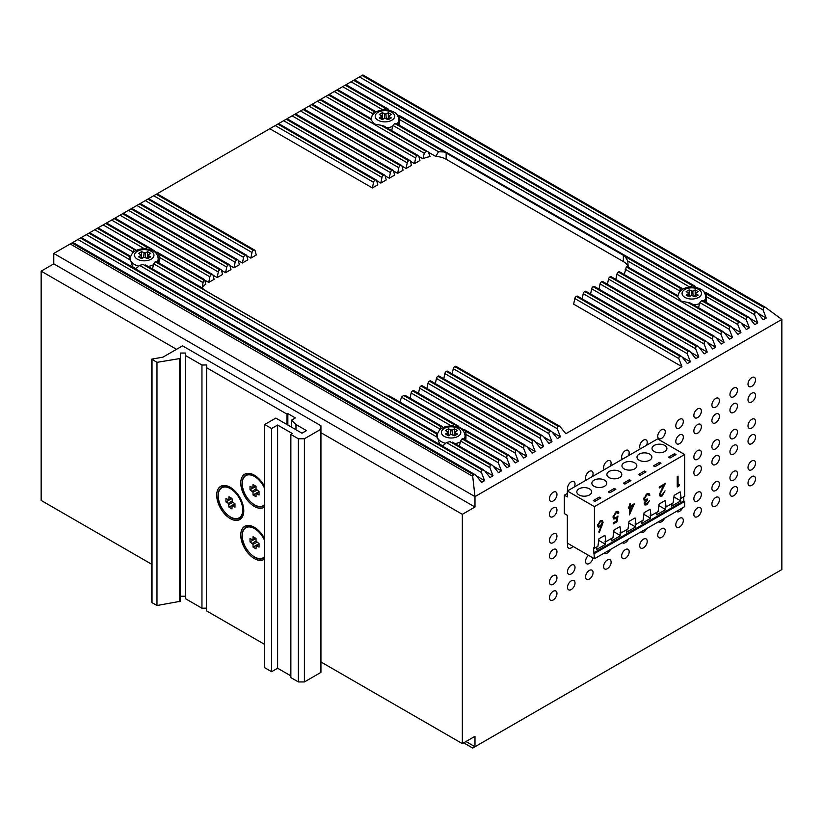 <?xml version="1.0" encoding="UTF-8"?>
<svg xmlns="http://www.w3.org/2000/svg" width="823" height="823" viewBox="0 0 823 823"><rect width="100%" height="100%" fill="white"/><g stroke="black" fill="none" stroke-linecap="round" stroke-linejoin="round"><path stroke-width="1.23" d="M157.09 261.868A13.97 8.065 180 0 0 158.211 258.7L158.211 262.177A13.97 8.065 180 0 1 158.201 262.506M135.291 268.37A13.97 8.065 180 0 1 134.365 267.876A13.97 8.065 180 0 1 131.937 266.004M396.964 123.831A13.97 8.065 180 0 0 398.898 119.747L398.898 123.213A13.97 8.065 180 0 1 398.63 124.798M703.84 301.002A13.97 8.065 180 0 0 705.764 296.918L705.764 300.385A13.97 8.065 180 0 1 705.496 301.969M463.966 439.04A13.97 8.065 180 0 0 465.088 435.871L465.088 439.348A13.97 8.065 180 0 1 465.077 439.677M442.157 445.541A13.97 8.065 180 0 1 441.231 445.048A13.97 8.065 180 0 1 438.813 443.165M230.738 487.617A17.777 10.267 -120 0 0 222.323 487A17.777 10.267 -120 0 0 222.107 487.134M254.801 475.457A17.777 10.267 -120 0 0 246.386 474.84A17.777 10.267 -120 0 0 246.17 474.974M254.801 527.564A17.777 10.267 -120 0 0 246.386 526.946A17.777 10.267 -120 0 0 246.17 527.08M654.213 451.508A7.448 4.3 180 0 1 652.032 448.473A7.448 4.3 180 0 1 656.631 444.502A7.448 4.3 180 0 1 664.747 445.438A7.448 4.3 180 0 1 666.928 448.473A7.448 4.3 180 0 1 662.33 452.444A7.448 4.3 180 0 1 654.213 451.508M639.173 460.201A7.448 4.3 180 0 1 636.992 457.156A7.448 4.3 180 0 1 641.59 453.185A7.448 4.3 180 0 1 649.697 454.121A7.448 4.3 180 0 1 651.878 457.156A7.448 4.3 180 0 1 647.29 461.127A7.448 4.3 180 0 1 639.173 460.201M624.132 468.884A7.448 4.3 180 0 1 621.951 465.839A7.448 4.3 180 0 1 626.54 461.868A7.448 4.3 180 0 1 634.656 462.804A7.448 4.3 180 0 1 636.837 465.839A7.448 4.3 180 0 1 632.239 469.81A7.448 4.3 180 0 1 624.132 468.884M609.082 477.566A7.448 4.3 180 0 1 606.901 474.532A7.448 4.3 180 0 1 611.499 470.561A7.448 4.3 180 0 1 619.616 471.486A7.448 4.3 180 0 1 621.797 474.532A7.448 4.3 180 0 1 617.199 478.502A7.448 4.3 180 0 1 609.082 477.566M594.041 486.249A7.448 4.3 180 0 1 591.86 483.214A7.448 4.3 180 0 1 596.459 479.243A7.448 4.3 180 0 1 604.576 480.169A7.448 4.3 180 0 1 606.757 483.214A7.448 4.3 180 0 1 602.158 487.185A7.448 4.3 180 0 1 594.041 486.249M579.001 494.942A7.448 4.3 180 0 1 576.82 491.897A7.448 4.3 180 0 1 581.419 487.926A7.448 4.3 180 0 1 589.525 488.862A7.448 4.3 180 0 1 591.706 491.897A7.448 4.3 180 0 1 587.118 495.868A7.448 4.3 180 0 1 579.001 494.942M264.687 506.824A19.145 11.059 60 0 1 249.678 502.812A19.145 11.059 60 0 1 240.769 482.978A19.145 11.059 60 0 1 254.307 475.159A19.145 11.059 60 0 1 264.687 486.743M263.946 505.754A17.777 10.267 -120 0 0 264.162 505.631A17.777 10.267 -120 0 0 264.687 505.291M264.687 558.94A19.145 11.059 60 0 1 249.678 554.928A19.145 11.059 60 0 1 240.769 535.084A19.145 11.059 60 0 1 254.307 527.276A19.145 11.059 60 0 1 264.687 538.849M263.946 557.86A17.777 10.267 -120 0 0 264.162 557.737A17.777 10.267 -120 0 0 264.687 557.408M243.783 510.774A19.145 11.059 60 0 1 230.245 518.583A19.145 11.059 60 0 1 216.706 495.137A19.145 11.059 60 0 1 230.245 487.319A19.145 11.059 60 0 1 243.783 510.774M239.874 517.914A17.777 10.267 -120 0 0 240.1 517.79A17.777 10.267 -120 0 0 243.773 510.198M72.578 242.59L53.783 253.433L474.984 496.608L474.984 507.03L462.341 514.324L462.341 743.611L474.984 736.318L474.984 746.739L781.85 569.567L781.85 319.437L474.984 496.608L472.721 476.363L473.318 474.634L475.087 474.645L476.147 475.581L481.599 482.371L484.603 480.632L481.455 472.515L482 469.624L484.572 470.715L490.024 477.505L493.028 475.766L489.88 467.649L490.22 464.882L491.928 464.913L492.998 465.859L498.45 472.639L501.454 470.9L498.306 462.783L498.645 460.016L500.353 460.047L501.413 460.993L506.875 467.773L509.879 466.034L506.731 457.927L507.071 455.15L508.779 455.181L509.838 456.127L515.291 462.917L518.305 461.178L515.157 453.062L515.702 450.171L518.264 451.261L523.716 458.051L526.73 456.312L523.582 448.196L524.117 445.305L526.689 446.405L532.142 453.185L535.145 451.446L531.997 443.33L532.337 440.562L534.045 440.593L535.115 441.54L540.567 448.319L543.571 446.58L540.423 438.474L540.762 435.696L542.47 435.727L543.54 436.674L548.992 443.463L551.996 441.725L548.848 433.608L549.394 430.717L551.966 431.808L557.418 438.597L560.422 436.859L557.274 428.742L557.819 425.851L560.381 426.952L565.833 433.731L681.969 366.688L678.821 358.571L679.366 355.68L681.928 356.771L687.38 363.56L690.394 361.822L687.246 353.705L687.781 350.814L690.353 351.915L695.805 358.694L698.82 356.956L695.661 348.839L696.001 346.072L697.709 346.102L698.778 347.049L704.231 353.828L707.235 352.09L704.087 343.983L704.426 341.206L706.134 341.236L707.204 342.183L712.656 348.973L715.66 347.234L712.512 339.117L713.057 336.226L715.629 337.317L721.082 344.107L724.086 342.368L720.938 334.251L721.483 331.36L724.045 332.461L729.497 339.241L732.511 337.502L729.363 329.385L729.908 326.505L688.326 302.494L690.826 303.224L731.41 326.649L737.922 334.375L740.937 332.636L732.717 327.893M688.326 302.494A14.896 8.6 180 0 1 687.771 302.411L681.269 301.177L677.463 296.455A14.896 8.6 180 0 1 677.319 296.136L627.321 266.889M490.426 464.769L453.216 442.887M450.438 441.684A14.896 8.6 180 0 1 450.006 441.663L446.364 442.527C444.163 445.222 442.229 446.117 440.583 445.192M436.56 435.244L436.365 433.165L146.34 265.716M143.572 264.512A14.896 8.6 180 0 1 143.14 264.492L139.499 265.356C137.287 268.061 135.363 268.946 133.717 268.02M381.45 125.322L383.96 126.053L428.33 151.998L381.45 125.322A14.896 8.6 180 0 1 380.895 125.24L374.393 124.006L370.587 119.284A14.896 8.6 180 0 1 370.443 118.965L328.562 94.789L320.764 99.295L418.382 155.65A2.13 1.224 120 0 0 417.312 155.753L320.147 99.655L312.339 104.161L409.957 160.516A2.13 1.224 120 0 0 408.887 160.619L311.722 104.521L303.913 109.027L401.531 165.382A2.13 1.224 120 0 0 400.472 165.485L303.296 109.377L295.498 113.883L393.106 170.238A2.13 1.224 120 0 0 392.046 170.351L294.871 114.243L287.073 118.749L384.68 175.104A2.13 1.224 120 0 0 383.621 175.206L286.445 119.109L278.647 123.615L376.255 179.97A2.13 1.224 120 0 0 375.195 180.072L278.02 123.975L157.1 193.786L254.719 250.141A2.13 1.224 120 0 0 253.649 250.243L156.483 194.146L148.675 198.652L246.293 255.007A2.13 1.224 120 0 0 245.223 255.109L148.058 199.012L140.249 203.518L237.868 259.873A2.13 1.224 120 0 0 236.808 259.975L139.632 203.867L131.834 208.373L229.442 264.728A2.13 1.224 120 0 0 228.383 264.841L131.207 208.733L123.409 213.239L221.017 269.594A2.13 1.224 120 0 0 219.957 269.697L122.781 213.599L114.983 218.105L212.591 274.46A2.13 1.224 120 0 0 211.532 274.563L114.356 218.465L106.558 222.971L151.535 248.937L147.975 247.6L105.941 223.331L98.132 227.827L136.032 250.038L97.515 228.187L89.707 232.693L129.417 255.614M553.2 500.95A5.319 3.066 120 0 0 556.677 496.269A5.319 3.066 120 0 0 555.864 492A5.319 3.066 120 0 0 553.2 492.267A5.319 3.066 120 0 0 549.723 496.958A5.319 3.066 120 0 0 550.546 501.217A5.319 3.066 120 0 0 553.2 500.95M553.2 516.587A5.319 3.066 120 0 0 556.677 511.896A5.319 3.066 120 0 0 555.864 507.637A5.319 3.066 120 0 0 553.2 507.904A5.319 3.066 120 0 0 549.723 512.585A5.319 3.066 120 0 0 550.546 516.844A5.319 3.066 120 0 0 553.2 516.587M553.2 542.635A5.319 3.066 120 0 0 556.677 537.954A5.319 3.066 120 0 0 555.864 533.695A5.319 3.066 120 0 0 553.2 533.952A5.319 3.066 120 0 0 549.723 538.643A5.319 3.066 120 0 0 550.546 542.902A5.319 3.066 120 0 0 553.2 542.635M553.2 558.272A5.319 3.066 120 0 0 556.677 553.591A5.319 3.066 120 0 0 555.864 549.322A5.319 3.066 120 0 0 553.2 549.589A5.319 3.066 120 0 0 549.723 554.27A5.319 3.066 120 0 0 550.546 558.539A5.319 3.066 120 0 0 553.2 558.272M553.2 599.957A5.319 3.066 120 0 0 556.677 595.276A5.319 3.066 120 0 0 555.864 591.017A5.319 3.066 120 0 0 553.2 591.274A5.319 3.066 120 0 0 549.723 595.965A5.319 3.066 120 0 0 550.546 600.224A5.319 3.066 120 0 0 553.2 599.957M553.2 584.33A5.319 3.066 120 0 0 556.677 579.639A5.319 3.066 120 0 0 555.864 575.38A5.319 3.066 120 0 0 553.2 575.647A5.319 3.066 120 0 0 549.723 580.328A5.319 3.066 120 0 0 550.546 584.587A5.319 3.066 120 0 0 553.2 584.33M574.289 486.99A5.319 3.066 120 0 0 573.909 481.578A5.319 3.066 120 0 0 571.255 481.846A5.319 3.066 120 0 0 567.901 486.156A5.319 3.066 120 0 0 568.22 490.498M567.911 543.447A5.319 3.066 120 0 0 568.59 548.118A5.319 3.066 120 0 0 571.255 547.851A5.319 3.066 120 0 0 572.983 546.369M571.255 589.535A5.319 3.066 120 0 0 574.732 584.855A5.319 3.066 120 0 0 573.909 580.585A5.319 3.066 120 0 0 571.255 580.853A5.319 3.066 120 0 0 567.777 585.544A5.319 3.066 120 0 0 568.59 589.803A5.319 3.066 120 0 0 571.255 589.535M571.255 573.909A5.319 3.066 120 0 0 574.732 569.218A5.319 3.066 120 0 0 573.909 564.959A5.319 3.066 120 0 0 571.255 565.216A5.319 3.066 120 0 0 567.777 569.907A5.319 3.066 120 0 0 568.59 574.166A5.319 3.066 120 0 0 571.255 573.909M592.344 476.568A5.319 3.066 120 0 0 591.963 471.157A5.319 3.066 120 0 0 589.309 471.425A5.319 3.066 120 0 0 585.955 475.735A5.319 3.066 120 0 0 586.264 480.076M589.309 579.114A5.319 3.066 120 0 0 592.776 574.433A5.319 3.066 120 0 0 591.963 570.164A5.319 3.066 120 0 0 589.309 570.432A5.319 3.066 120 0 0 585.832 575.123A5.319 3.066 120 0 0 586.645 579.382A5.319 3.066 120 0 0 589.309 579.114M588.527 555.34A5.319 3.066 120 0 0 585.698 559.99A5.319 3.066 120 0 0 586.645 563.745A5.319 3.066 120 0 0 589.309 563.488A5.319 3.066 120 0 0 592.982 557.922M610.388 466.147A5.319 3.066 120 0 0 610.018 460.736A5.319 3.066 120 0 0 607.353 461.003A5.319 3.066 120 0 0 604 465.314A5.319 3.066 120 0 0 604.319 469.655M607.353 568.693A5.319 3.066 120 0 0 610.831 564.012A5.319 3.066 120 0 0 610.018 559.743A5.319 3.066 120 0 0 607.353 560.01A5.319 3.066 120 0 0 603.876 564.701A5.319 3.066 120 0 0 604.699 568.96A5.319 3.066 120 0 0 607.353 568.693M604.319 553.035A5.319 3.066 120 0 0 604.699 553.323A5.319 3.066 120 0 0 607.353 553.066A5.319 3.066 120 0 0 610.399 549.527M628.443 455.726A5.319 3.066 120 0 0 628.062 450.315A5.319 3.066 120 0 0 625.408 450.582A5.319 3.066 120 0 0 622.054 454.893A5.319 3.066 120 0 0 622.373 459.234M625.408 558.272A5.319 3.066 120 0 0 628.885 553.591A5.319 3.066 120 0 0 628.062 549.322A5.319 3.066 120 0 0 625.408 549.589A5.319 3.066 120 0 0 621.931 554.27A5.319 3.066 120 0 0 622.744 558.539A5.319 3.066 120 0 0 625.408 558.272M622.373 542.614A5.319 3.066 120 0 0 622.744 542.902A5.319 3.066 120 0 0 625.408 542.645A5.319 3.066 120 0 0 628.443 539.106M646.497 445.305A5.319 3.066 120 0 0 646.117 439.894A5.319 3.066 120 0 0 643.463 440.161A5.319 3.066 120 0 0 640.109 444.471A5.319 3.066 120 0 0 640.417 448.813M643.463 547.851A5.319 3.066 120 0 0 646.929 543.17A5.319 3.066 120 0 0 646.117 538.9A5.319 3.066 120 0 0 643.463 539.168A5.319 3.066 120 0 0 639.985 543.849A5.319 3.066 120 0 0 640.798 548.118A5.319 3.066 120 0 0 643.463 547.851M640.417 532.193A5.319 3.066 120 0 0 640.798 532.481A5.319 3.066 120 0 0 643.463 532.224A5.319 3.066 120 0 0 646.497 528.685M661.507 438.422A5.319 3.066 120 0 0 664.984 433.731A5.319 3.066 120 0 0 664.171 429.472A5.319 3.066 120 0 0 661.507 429.74A5.319 3.066 120 0 0 658.03 434.421A5.319 3.066 120 0 0 658.853 438.69A5.319 3.066 120 0 0 661.507 438.422M661.507 537.429A5.319 3.066 120 0 0 664.984 532.738A5.319 3.066 120 0 0 664.171 528.479A5.319 3.066 120 0 0 661.507 528.747A5.319 3.066 120 0 0 658.03 533.427A5.319 3.066 120 0 0 658.853 537.697A5.319 3.066 120 0 0 661.507 537.429M658.472 521.772A5.319 3.066 120 0 0 658.853 522.06A5.319 3.066 120 0 0 661.507 521.792A5.319 3.066 120 0 0 664.552 518.264M679.561 428.001A5.319 3.066 120 0 0 683.039 423.31A5.319 3.066 120 0 0 682.216 419.051A5.319 3.066 120 0 0 679.561 419.319A5.319 3.066 120 0 0 676.084 423.999A5.319 3.066 120 0 0 676.897 428.258A5.319 3.066 120 0 0 679.561 428.001M679.561 443.628A5.319 3.066 120 0 0 683.039 438.947A5.319 3.066 120 0 0 682.216 434.688A5.319 3.066 120 0 0 679.561 434.945A5.319 3.066 120 0 0 676.084 439.636A5.319 3.066 120 0 0 676.897 443.895A5.319 3.066 120 0 0 679.561 443.628M679.561 527.008A5.319 3.066 120 0 0 683.039 522.317A5.319 3.066 120 0 0 682.216 518.058A5.319 3.066 120 0 0 679.561 518.325A5.319 3.066 120 0 0 676.084 523.006A5.319 3.066 120 0 0 676.897 527.276A5.319 3.066 120 0 0 679.561 527.008M676.527 511.35A5.319 3.066 120 0 0 676.897 511.639A5.319 3.066 120 0 0 679.561 511.371A5.319 3.066 120 0 0 682.596 507.842M697.616 417.58A5.319 3.066 120 0 0 701.083 412.889A5.319 3.066 120 0 0 700.27 408.63A5.319 3.066 120 0 0 697.616 408.897A5.319 3.066 120 0 0 694.139 413.578A5.319 3.066 120 0 0 694.951 417.837A5.319 3.066 120 0 0 697.616 417.58M697.616 433.207A5.319 3.066 120 0 0 701.083 428.526A5.319 3.066 120 0 0 700.27 424.267A5.319 3.066 120 0 0 697.616 424.524A5.319 3.066 120 0 0 694.139 429.215A5.319 3.066 120 0 0 694.951 433.474A5.319 3.066 120 0 0 697.616 433.207M697.616 459.265A5.319 3.066 120 0 0 701.083 454.584A5.319 3.066 120 0 0 700.27 450.315A5.319 3.066 120 0 0 697.616 450.582A5.319 3.066 120 0 0 694.139 455.263A5.319 3.066 120 0 0 694.951 459.532A5.319 3.066 120 0 0 697.616 459.265M697.616 474.902A5.319 3.066 120 0 0 701.083 470.211A5.319 3.066 120 0 0 700.27 465.952A5.319 3.066 120 0 0 697.616 466.209A5.319 3.066 120 0 0 694.139 470.9A5.319 3.066 120 0 0 694.951 475.159A5.319 3.066 120 0 0 697.616 474.902M697.616 516.587A5.319 3.066 120 0 0 701.083 511.896A5.319 3.066 120 0 0 700.27 507.637A5.319 3.066 120 0 0 697.616 507.904A5.319 3.066 120 0 0 694.139 512.585A5.319 3.066 120 0 0 694.951 516.854A5.319 3.066 120 0 0 697.616 516.587M697.616 500.95A5.319 3.066 120 0 0 701.083 496.269A5.319 3.066 120 0 0 700.27 492.01A5.319 3.066 120 0 0 697.616 492.267A5.319 3.066 120 0 0 694.139 496.958A5.319 3.066 120 0 0 694.951 501.217A5.319 3.066 120 0 0 697.616 500.95M715.66 407.159A5.319 3.066 120 0 0 719.137 402.468A5.319 3.066 120 0 0 718.325 398.209A5.319 3.066 120 0 0 715.66 398.476A5.319 3.066 120 0 0 712.183 403.157A5.319 3.066 120 0 0 713.006 407.416A5.319 3.066 120 0 0 715.66 407.159M715.66 422.785A5.319 3.066 120 0 0 719.137 418.105A5.319 3.066 120 0 0 718.325 413.846A5.319 3.066 120 0 0 715.66 414.103A5.319 3.066 120 0 0 712.183 418.794A5.319 3.066 120 0 0 713.006 423.053A5.319 3.066 120 0 0 715.66 422.785M715.66 448.844A5.319 3.066 120 0 0 719.137 444.153A5.319 3.066 120 0 0 718.325 439.894A5.319 3.066 120 0 0 715.66 440.161A5.319 3.066 120 0 0 712.183 444.842A5.319 3.066 120 0 0 713.006 449.111A5.319 3.066 120 0 0 715.66 448.844M715.66 464.481A5.319 3.066 120 0 0 719.137 459.79A5.319 3.066 120 0 0 718.325 455.531A5.319 3.066 120 0 0 715.66 455.788A5.319 3.066 120 0 0 712.183 460.479A5.319 3.066 120 0 0 713.006 464.738A5.319 3.066 120 0 0 715.66 464.481M715.66 506.166A5.319 3.066 120 0 0 719.137 501.474A5.319 3.066 120 0 0 718.325 497.215A5.319 3.066 120 0 0 715.66 497.483A5.319 3.066 120 0 0 712.183 502.164A5.319 3.066 120 0 0 713.006 506.433A5.319 3.066 120 0 0 715.66 506.166M715.66 490.529A5.319 3.066 120 0 0 719.137 485.848A5.319 3.066 120 0 0 718.325 481.578A5.319 3.066 120 0 0 715.66 481.846A5.319 3.066 120 0 0 712.183 486.537A5.319 3.066 120 0 0 713.006 490.796A5.319 3.066 120 0 0 715.66 490.529M733.715 396.737A5.319 3.066 120 0 0 737.192 392.046A5.319 3.066 120 0 0 736.369 387.787A5.319 3.066 120 0 0 733.715 388.055A5.319 3.066 120 0 0 730.238 392.736A5.319 3.066 120 0 0 731.05 396.995A5.319 3.066 120 0 0 733.715 396.737M733.715 412.364A5.319 3.066 120 0 0 737.192 407.683A5.319 3.066 120 0 0 736.369 403.424A5.319 3.066 120 0 0 733.715 403.681A5.319 3.066 120 0 0 730.238 408.373A5.319 3.066 120 0 0 731.05 412.632A5.319 3.066 120 0 0 733.715 412.364M733.715 438.422A5.319 3.066 120 0 0 737.192 433.731A5.319 3.066 120 0 0 736.369 429.472A5.319 3.066 120 0 0 733.715 429.74A5.319 3.066 120 0 0 730.238 434.421A5.319 3.066 120 0 0 731.05 438.69A5.319 3.066 120 0 0 733.715 438.422M733.715 454.059A5.319 3.066 120 0 0 737.192 449.368A5.319 3.066 120 0 0 736.369 445.109A5.319 3.066 120 0 0 733.715 445.366A5.319 3.066 120 0 0 730.238 450.058A5.319 3.066 120 0 0 731.05 454.317A5.319 3.066 120 0 0 733.715 454.059M733.715 495.744A5.319 3.066 120 0 0 737.192 491.053A5.319 3.066 120 0 0 736.369 486.794A5.319 3.066 120 0 0 733.715 487.062A5.319 3.066 120 0 0 730.238 491.743A5.319 3.066 120 0 0 731.05 496.002A5.319 3.066 120 0 0 733.715 495.744M733.715 480.107A5.319 3.066 120 0 0 737.192 475.427A5.319 3.066 120 0 0 736.369 471.157A5.319 3.066 120 0 0 733.715 471.425A5.319 3.066 120 0 0 730.238 476.116A5.319 3.066 120 0 0 731.05 480.375A5.319 3.066 120 0 0 733.715 480.107M751.769 386.316A5.319 3.066 120 0 0 755.236 381.625A5.319 3.066 120 0 0 754.424 377.366A5.319 3.066 120 0 0 751.769 377.623A5.319 3.066 120 0 0 748.292 382.314A5.319 3.066 120 0 0 749.105 386.573A5.319 3.066 120 0 0 751.769 386.316M751.769 401.943A5.319 3.066 120 0 0 755.236 397.262A5.319 3.066 120 0 0 754.424 392.993A5.319 3.066 120 0 0 751.769 393.26A5.319 3.066 120 0 0 748.292 397.951A5.319 3.066 120 0 0 749.105 402.21A5.319 3.066 120 0 0 751.769 401.943M751.769 428.001A5.319 3.066 120 0 0 755.236 423.31A5.319 3.066 120 0 0 754.424 419.051A5.319 3.066 120 0 0 751.769 419.319A5.319 3.066 120 0 0 748.292 423.999A5.319 3.066 120 0 0 749.105 428.269A5.319 3.066 120 0 0 751.769 428.001M751.769 443.638A5.319 3.066 120 0 0 755.236 438.947A5.319 3.066 120 0 0 754.424 434.688A5.319 3.066 120 0 0 751.769 434.945A5.319 3.066 120 0 0 748.292 439.636A5.319 3.066 120 0 0 749.105 443.895A5.319 3.066 120 0 0 751.769 443.638M751.769 485.323A5.319 3.066 120 0 0 755.236 480.632A5.319 3.066 120 0 0 754.424 476.373A5.319 3.066 120 0 0 751.769 476.64A5.319 3.066 120 0 0 748.292 481.321A5.319 3.066 120 0 0 749.105 485.58A5.319 3.066 120 0 0 751.769 485.323M751.769 469.686A5.319 3.066 120 0 0 755.236 465.005A5.319 3.066 120 0 0 754.424 460.736A5.319 3.066 120 0 0 751.769 461.003A5.319 3.066 120 0 0 748.292 465.695A5.319 3.066 120 0 0 749.105 469.954A5.319 3.066 120 0 0 751.769 469.686M766.203 578.6L763.055 580.41M564.331 495.179L567.345 496.907L567.345 491.002L594.422 506.639L594.422 548.324L593.517 547.809L594.422 558.745L567.345 543.118L567.345 515.321L564.331 513.583L564.331 495.179L567.345 493.44M509.879 726.586L506.731 728.406M501.454 731.452L498.306 733.262M757.777 583.466L754.629 585.276M749.362 588.322L746.214 590.142M740.937 593.188L737.789 595.008M618.094 513.387L616.098 512.667L613.804 516.628L614.349 517.924L615.985 517.677L617.97 515.99L617.044 521.741L613.341 523.881L613.341 522.811L616.417 521.031L616.9 518.017L613.835 519.066L613.001 517.06L616.149 511.567L618.063 511.35L618.896 512.924L618.094 513.387L616.067 511.618M644.358 502.719L646.888 504.777L644.934 505.013L644.255 503.594L645.304 500.837L644.327 500.518L643.792 498.975L646.919 493.81L649.038 493.522L649.923 495.148L649.11 495.611L648.411 494.582L646.899 494.88L644.604 498.419L645.139 499.52L647.382 499.016L647.382 500.086L645.067 503.131L646.878 503.717L649.573 500.559L646.888 504.777M644.018 500.096L645.304 500.837L644.327 500.518M648.514 494.633L646.991 493.759L648.514 494.633M678.059 485.447L679.448 484.644L678.913 486.023L677.247 486.979L677.247 476.558L678.059 476.095L678.059 485.447L677.247 484.984M596.87 546.904L596.521 549.538L605.553 544.332L605.049 541.143L605.954 541.668L604.946 535.3L598.928 538.777L597.93 546.297L594.422 548.324M605.954 541.668L612.97 537.614L613.979 530.084L619.986 526.617L620.995 532.985L628.011 528.932L629.019 521.401L635.037 517.924L636.035 524.302L643.061 520.249L644.059 512.719L650.077 509.242L651.075 515.61L658.102 511.556L659.1 504.036L665.118 500.559L666.126 506.927L673.142 502.874L674.14 495.353L680.158 491.876L681.166 498.244L684.674 496.218L684.674 454.533L594.422 506.639M660.169 493.923L660.694 495.065L662.134 494.911L665.035 490.827L662.093 496.002L660.18 496.259L659.367 494.479L663.451 485.601L659.244 488.029L659.244 486.959L665.375 483.41L660.169 493.923L659.47 493.522M630.192 506.135L634.471 503.666L629.379 514.889L629.379 507.678L628.34 508.275L628.34 507.205L629.379 506.608L629.379 504.201L630.192 503.727L630.192 506.135L629.379 505.672M603.094 522.276L599.391 532.203L598.774 531.997L601.16 526.401L598.311 527.245L597.539 525.506L600.368 520.681L602.302 520.465L603.094 522.276L600.348 520.692M611.921 538.221L611.571 540.855L620.593 535.65L620.089 532.46L620.995 532.985M626.961 529.539L626.612 532.172L635.634 526.957L635.13 523.778L636.035 524.302M642.002 520.856L641.652 523.49L650.674 518.274L650.18 515.095L651.075 515.61M657.042 512.163L656.692 514.807L665.725 509.591L665.221 506.402L666.126 506.927M599.309 497.113L600.811 497.977L594.792 501.454L593.29 500.579L599.309 497.113L599.309 498.841M659.48 462.372L660.982 463.236L654.964 466.713L653.462 465.839L659.48 462.372L659.48 464.11M624.883 484.078L623.371 483.214L629.389 479.737L630.902 480.611L624.883 484.078M567.345 491.002L657.598 438.896L684.674 454.533M644.44 471.054L645.942 471.918L639.924 475.396L638.422 474.532L644.44 471.054L644.44 472.793M674.521 453.689L676.022 454.553L670.004 458.03L668.502 457.156L674.521 453.689L674.521 455.417M614.349 488.42L615.851 489.294L609.833 492.761L608.331 491.897L614.349 488.42L614.349 490.158M206.47 367.644L286.949 414.103L287.855 413.578L295.375 417.93L291.455 420.183L295.971 424.524L306.506 430.604L301.99 433.207L275.818 418.094L264.687 424.524L271.6 428.516L277.618 425.049L292.36 433.556L290.858 434.431L298.379 438.772L304.397 438.772L320.939 429.215L320.939 425.738L182.552 345.845L162.995 357.131L151.771 359.126L156.977 362.346L179.743 358.571L180.36 358.098L180.36 353.046L185.463 353.046L185.463 355.515L201.954 365.031L206.614 364.949L206.47 610.82L264.687 644.43M286.949 414.103L286.949 424.524M176.534 349.312L41.15 271.148L41.15 500.435L151.771 564.3M489.88 738.128L493.028 736.318M678.965 292.885L680.539 288.503A14.896 8.6 180 0 1 680.724 288.379L394.886 123.357A14.896 8.6 180 0 1 394.67 123.46L393.013 125.466L391.542 130.919M428.402 152.204L435.717 156.421L438.525 151.751L444.06 151.977A17.016 9.825 180 0 1 446.148 153.006L623.35 255.315A17.016 9.825 180 0 1 625.12 256.519L627.754 261.004L628.258 267.588M740.937 332.636L737.789 324.529L738.324 321.639L701.762 300.529A14.896 8.6 180 0 1 701.535 300.632L699.879 302.638L698.408 308.09M738.324 321.639L740.895 322.729L746.348 329.509L749.362 327.78L746.214 319.663L746.749 316.773L706.011 292.865L705.28 294.253M746.749 316.773L749.321 317.863L754.773 324.653L757.777 322.914L749.558 318.172M696.443 287.577L399.145 115.693L398.414 117.082M706.093 302.792L706.679 293.873A14.896 8.6 180 0 0 706.659 293.626L706.011 292.865M399.217 125.631L399.813 116.701A14.896 8.6 180 0 0 399.793 116.455L399.145 115.693M689.407 287.186L692.246 285.54A14.896 8.6 180 0 1 692.668 285.55M706.69 294.15L746.543 316.896M399.813 116.979L692.246 285.54M749.362 327.78L741.142 323.028M682.39 289.501L681.783 288.276L395.956 123.255M701.762 300.529L703.181 300.961M682.205 288.842L680.724 288.379M394.886 123.357L396.316 123.789M677.854 296.218L677.195 295.838M729.908 326.505L731.41 326.649M676.907 295.508L677.319 296.136M626.437 266.765A17.016 9.825 180 0 1 626.303 266.919L624.173 274.954M439.359 430.408L441.035 426.756A14.896 8.6 180 0 1 441.251 426.643L385.01 394.176A17.016 9.825 180 0 1 383.868 393.579L206.666 291.27A17.016 9.825 180 0 1 205.637 290.612L155.403 261.611A14.896 8.6 180 0 1 155.208 261.735L153.716 263.844L152.389 269.368M498.851 459.903L462.269 438.782A14.896 8.6 180 0 1 462.084 438.906L460.582 441.015L459.255 446.539M437.394 433.916L436.385 433.33M501.454 470.9L493.234 466.157M439.749 444.513L436.262 433.731A14.896 8.6 180 0 1 436.231 433.474M129.695 258.072L129.365 256.303A14.896 8.6 180 0 0 129.396 256.56L132.873 267.341M89.429 232.858L81.292 237.559L483.502 469.779M493.028 475.766L484.809 471.023M507.277 455.037L405.646 395.976M450.953 426.005L454.306 424.689A14.896 8.6 180 0 1 454.841 424.771M403.836 395.318A17.016 9.825 180 0 1 403.568 395.4L401.531 397.19L399.741 402.457M465.53 430.933A14.896 8.6 180 0 1 465.653 431.242L466.003 434.266M465.839 440.614L466.003 434.41L506.731 457.927M509.879 466.034L501.66 461.291M443.062 427.723L442.435 426.612L390.04 396.357L385.01 394.176M462.269 438.782L463.534 439.122M442.897 427.209L441.251 426.643M202.293 287.968A17.016 9.825 180 0 1 205.75 284.202L204.752 279.985L158.654 253.762L151.535 248.937M204.752 279.985L203.651 279.738A17.016 9.825 180 0 0 203.507 279.892L202.119 288.359M144.076 248.834L147.44 247.528A14.896 8.6 180 0 1 147.975 247.6M158.654 253.762A14.896 8.6 180 0 1 158.788 254.081L159.137 257.095M158.973 263.442L159.137 257.239L202.643 282.361M136.186 250.552L136.032 250.038M155.403 261.611L156.668 261.951M202.345 288.328L205.637 290.612M132.482 253.237L134.17 249.585A14.896 8.6 180 0 1 134.386 249.482M130.528 256.745L129.509 256.159M129.365 256.303L89.09 233.053M372.099 115.714L373.663 111.342A14.896 8.6 180 0 1 373.858 111.208L336.988 89.923L329.19 94.429L370.062 118.028M370.988 119.047L370.319 118.666M426.314 151.226A17.016 9.825 180 0 0 426.036 151.309L424.246 153.232L422.96 158.788A17.016 9.825 180 0 1 430.1 156.658L428.33 151.998M370.031 118.337L370.443 118.965M389.577 110.405L345.413 85.067L337.615 89.573L374.918 111.105L375.329 111.671L373.858 111.208M382.541 110.015L385.37 108.369A14.896 8.6 180 0 1 385.802 108.379M375.525 112.329L375.329 111.671M422.96 158.788L418.814 156.401M732.511 337.502L724.291 332.759M417.312 155.753L417.107 155.876A2.13 1.224 120 0 0 415.656 158.006L414.504 163.633L419.925 160.506L418.773 156.205A2.13 1.224 120 0 0 418.382 155.65M721.483 331.36L618.587 271.96A2.13 1.224 -60 0 1 619.647 271.857L722.985 331.515M618.587 271.96L618.382 272.074A2.13 1.224 -60 0 0 616.931 274.203L615.861 279.398M414.504 163.633L410.399 161.257M724.086 342.368L715.866 337.625M408.887 160.619L408.692 160.742A2.13 1.224 120 0 0 407.231 162.861L406.078 168.499L411.5 165.372L410.348 161.071A2.13 1.224 120 0 0 409.957 160.516M713.057 336.226L610.162 276.826A2.13 1.224 -60 0 1 611.222 276.713L714.559 336.381M610.162 276.826L609.956 276.94A2.13 1.224 -60 0 0 608.506 279.069L607.446 284.264M406.078 168.499L401.974 166.123M715.66 347.234L707.441 342.481M400.472 165.485L400.266 165.598A2.13 1.224 120 0 0 398.805 167.727L397.653 173.355L403.075 170.238L401.922 165.927A2.13 1.224 120 0 0 401.531 165.382M704.632 341.092L601.736 281.682A2.13 1.224 -60 0 1 602.806 281.579L706.134 341.236M601.736 281.682L601.531 281.805A2.13 1.224 -60 0 0 600.08 283.935L599.021 289.12M397.653 173.355L393.548 170.989M707.235 352.09L699.015 347.347M392.046 170.351L391.841 170.464A2.13 1.224 120 0 0 390.39 172.593L389.238 178.221L394.649 175.093L393.497 170.793A2.13 1.224 120 0 0 393.106 170.238M696.207 345.958L593.311 286.548A2.13 1.224 -60 0 1 594.381 286.445L697.709 346.102M593.311 286.548L593.105 286.671A2.13 1.224 -60 0 0 591.655 288.791L590.595 293.986M389.238 178.221L385.123 175.855M698.82 356.956L690.6 352.213M383.621 175.206L383.415 175.33A2.13 1.224 120 0 0 381.965 177.459L380.812 183.087L386.224 179.959L385.071 175.659A2.13 1.224 120 0 0 384.68 175.104M687.781 350.814L584.886 291.414A2.13 1.224 -60 0 1 585.955 291.311L689.293 350.968M584.886 291.414L584.69 291.527A2.13 1.224 -60 0 0 583.229 293.657L582.17 298.852M380.812 183.087L376.697 180.71M690.394 361.822L682.174 357.079M375.195 180.072L374.99 180.196A2.13 1.224 120 0 0 373.539 182.315L372.387 187.953L377.798 184.825L376.646 180.525A2.13 1.224 120 0 0 376.255 179.97M679.366 355.68L576.47 296.28A2.13 1.224 -60 0 1 577.53 296.167L680.868 355.834M576.47 296.28L576.265 296.393A2.13 1.224 -60 0 0 574.804 298.523L573.652 304.15L681.969 366.688M372.387 187.953L269.8 128.717M253.649 250.243L253.443 250.367A2.13 1.224 120 0 0 251.992 252.496L250.84 258.124L256.262 254.996L255.099 250.696A2.13 1.224 120 0 0 254.719 250.141M557.819 425.851L454.924 366.451A2.13 1.224 -60 0 1 455.983 366.348L559.321 426.005M454.924 366.451L454.718 366.564A2.13 1.224 -60 0 0 453.267 368.694L452.197 373.889M560.422 436.859L552.202 432.116M250.84 258.124L246.735 255.747M245.223 255.109L245.028 255.233A2.13 1.224 120 0 0 243.567 257.352L242.415 262.99L247.836 259.862L246.684 255.562A2.13 1.224 120 0 0 246.293 255.007M549.394 430.717L446.498 371.317A2.13 1.224 -60 0 1 447.558 371.204L550.896 430.871M446.498 371.317L446.292 371.43A2.13 1.224 -60 0 0 444.842 373.56L443.782 378.755M551.996 441.725L543.777 436.972M242.415 262.99L238.31 260.613M236.808 259.975L236.602 260.089A2.13 1.224 120 0 0 235.141 262.218L233.989 267.845L239.411 264.728L238.258 260.418A2.13 1.224 120 0 0 237.868 259.873M540.968 435.583L438.073 376.173A2.13 1.224 -60 0 1 439.143 376.07L542.47 435.727M438.073 376.173L437.867 376.296A2.13 1.224 -60 0 0 436.416 378.426L435.357 383.611M543.571 446.58L535.351 441.838M233.989 267.845L229.884 265.479M228.383 264.841L228.177 264.955A2.13 1.224 120 0 0 226.726 267.084L225.574 272.711L230.985 269.584L229.833 265.284A2.13 1.224 120 0 0 229.442 264.728M532.543 440.449L429.647 381.039A2.13 1.224 -60 0 1 430.717 380.936L534.045 440.593M429.647 381.039L429.441 381.162A2.13 1.224 -60 0 0 427.991 383.281L426.931 388.477M535.145 451.446L526.936 446.704M225.574 272.711L221.459 270.345M219.957 269.697L219.751 269.821A2.13 1.224 120 0 0 218.301 271.95L217.149 277.577L222.56 274.45L221.408 270.15A2.13 1.224 120 0 0 221.017 269.594M524.117 445.305L421.222 385.905A2.13 1.224 -60 0 1 422.292 385.802L525.63 445.459M421.222 385.905L421.026 386.018A2.13 1.224 -60 0 0 419.565 388.147L418.506 393.343M526.73 456.312L518.511 451.57M217.149 277.577L213.034 275.201M211.532 274.563L211.326 274.687A2.13 1.224 120 0 0 209.875 276.806L208.723 282.443L214.134 279.316L212.982 275.016A2.13 1.224 120 0 0 212.591 274.46M515.702 450.171L412.807 390.771A2.13 1.224 -60 0 1 413.866 390.658L517.204 450.325M412.807 390.771L412.601 390.884A2.13 1.224 -60 0 0 411.14 393.013L410.08 398.209M518.305 461.178L510.085 456.426M208.723 282.443L204.793 280.17M53.783 253.433L53.783 263.854L41.15 271.148M474.984 507.03L53.783 263.854M462.341 514.324L320.939 432.692M462.341 743.611L320.939 661.97M463.688 742.83L472.721 748.045L474.984 746.739L465.952 741.523M484.603 741.173L481.455 742.994M518.305 721.72L515.157 723.54M526.73 716.864L523.582 718.674M535.145 711.998L531.997 713.808M543.571 707.132L540.423 708.953M551.996 702.266L548.848 704.087M560.422 697.41L557.274 699.221M568.847 692.544L565.699 694.355M681.969 627.229L678.821 629.05M690.394 622.373L687.246 624.184M698.82 617.507L695.661 619.318M707.235 612.641L704.087 614.462M715.66 607.775L712.512 609.596M724.086 602.92L720.938 604.73M732.511 598.054L729.363 599.864M757.777 322.914L754.629 314.798L754.969 312.03L756.676 312.061L757.746 313.007L763.199 319.787L766.203 318.048L763.055 309.932L763.651 307.02L765.452 307.36L781.85 319.437M764.865 307.02L362.922 74.955L765.452 307.36M763.651 307.02L362.315 75.305L362.922 74.955L354.466 79.841L756.676 312.061M766.203 318.048L757.983 313.306M354.178 80.006L346.041 84.707L388.291 109.099M705.959 292.998L703.819 291.764M399.093 115.827L396.953 114.592M398.898 120.24A14.896 8.6 180 0 1 399.525 121.537M435.717 156.421A17.016 9.825 180 0 1 446.148 159.261L623.35 261.57A17.016 9.825 180 0 1 628.144 267.033M705.764 297.412A14.896 8.6 180 0 1 706.401 298.698M158.211 259.204A14.896 8.6 180 0 1 159.055 261.313M465.088 436.375A14.896 8.6 180 0 1 465.931 438.484M81.004 237.724L72.866 242.425L475.087 474.645M484.603 480.632L476.383 475.879M152.018 601.963L152.018 602.652L156.977 605.522L180.36 601.284L180.36 358.098M156.977 362.346L156.977 605.522M180.36 353.046L180.36 596.222L185.463 596.222M185.463 355.515L185.463 598.691L201.954 608.207L206.47 608.125M201.954 365.031L201.954 608.207M287.855 413.578L287.855 425.049M291.455 420.183L291.455 427.127M295.971 424.524L295.971 429.74M264.687 424.524L264.687 667.7L271.6 671.702L277.618 668.225L290.858 675.868M271.6 428.516L271.6 671.702M277.618 425.049L277.618 668.225M290.858 434.431L290.858 677.607L298.379 681.948L304.397 681.948L320.939 672.391L320.939 429.215M298.379 438.772L298.379 681.948M304.397 438.772L304.397 681.948M594.422 558.745L684.674 506.639L684.674 501.423L594.422 553.54M593.517 553.015L683.769 500.909L684.674 501.423M683.769 496.742L683.769 500.909M672.093 503.481L671.743 506.114L680.765 500.909L680.261 497.72L681.166 498.244M629.389 481.476L629.389 479.737M673.934 496.958L680.765 500.909M658.884 505.651L665.725 509.591M643.843 514.334L650.674 518.274M628.803 523.016L635.634 526.957M613.763 531.699L620.593 535.65M598.712 540.382L605.553 544.332M677.247 485.056L678.913 486.023M659.367 494.428L662.093 496.002M662.525 485.066L663.451 485.601M661.332 489.428L661.877 489.747M647.279 493.615L649.923 495.148M646.076 494.407L646.899 494.88M643.905 498.018L644.604 498.419M646.343 499.489L647.382 500.086M628.453 507.143L629.379 507.678M632.877 505.651L630.192 507.205L630.192 511.731L632.877 505.651L631.951 505.116M629.266 506.67L630.192 507.205M629.379 511.268L630.192 511.731M616.118 521.206L617.044 521.741M616.149 517.574L616.9 518.017M613.001 517.194L615.841 518.829M616.365 511.453L618.896 512.924M615.275 512.194L616.098 512.667M613.063 516.206L613.804 516.628M598.825 531.874L599.391 532.203M600.317 525.918L601.16 526.401M597.539 525.496L600.224 527.049M598.352 524.981L598.846 526.051L600.389 525.876L602.292 522.708L601.798 521.617L600.317 521.772L598.352 524.981L597.642 524.57M599.514 521.309L600.317 521.772M253.031 539.476L252.424 539.816L250.017 538.427L250.017 541.904L253.031 544.332L253.031 547.12L256.035 548.848L256.2 545.69L259.05 547.12L259.05 543.643L256.035 541.215L256.035 538.427L253.031 536.699L253.031 539.476L255.562 538.16M256.035 493.965L256.642 493.615L259.05 495.004L259.05 491.537L256.035 489.099L256.035 486.321L253.031 484.582L252.836 487.761L250.017 486.321L250.017 489.798L253.031 492.226L253.031 495.004L256.035 496.742L256.035 493.965M234.977 503.686L232.57 502.297L231.973 498.481L228.959 496.742L228.773 499.921L225.955 498.481L225.955 501.958L228.362 503.347L228.959 507.163L231.973 508.902L232.127 505.744L234.977 507.163L234.977 503.686L228.959 507.163M259.05 491.537L253.031 495.004M256.035 486.321L250.017 489.798M231.973 498.481L225.955 501.958M259.05 543.643L253.031 547.12M256.035 538.427L250.017 541.904M455.109 431.962L457.516 430.573L454.502 428.834L452.094 430.223L448.484 428.834L445.48 430.573L448.134 432.281L445.48 434.05L448.484 435.789L450.891 434.39L454.502 435.789L457.516 434.05L455.109 432.661L455.109 431.962M695.785 293.009L698.192 291.62L695.188 289.881L692.781 291.27L689.17 289.881L686.156 291.62L688.82 293.327L686.156 295.087L689.17 296.825L691.577 295.436L695.188 296.825L698.192 295.087L695.785 293.698L695.785 293.009M388.919 115.837L391.326 114.448L388.312 112.71L385.905 114.099L382.304 112.71L379.29 114.448L381.944 116.156L379.29 117.915L382.304 119.654L384.701 118.265L388.312 119.654L391.326 117.915L388.919 116.527L388.919 115.837M148.233 254.791L150.64 253.402L147.636 251.663L145.229 253.052L141.618 251.663L138.603 253.402L141.258 255.109L138.603 256.879L141.618 258.617L144.025 257.229L147.636 258.617L150.64 256.879L148.233 255.49L148.233 254.791M690.281 296.187L689.057 295.611M689.17 295.55L689.17 289.881M695.291 295.611L694.077 296.187M695.188 295.55L695.188 289.881M383.405 119.016L382.191 118.44M382.304 118.378L382.304 112.71M388.425 118.44L387.211 119.016M388.312 118.378L388.312 112.71M449.595 435.141L448.381 434.565M448.484 434.503L448.484 428.834M454.615 434.565L453.391 435.141M454.502 434.503L454.502 428.834M142.729 257.969L141.505 257.393M141.618 257.332L141.618 251.663M147.739 257.393L146.525 257.969M147.636 257.332L147.636 251.663M137.369 259.194A9.722 5.607 0 0 0 151.113 259.194A9.722 5.607 0 0 0 151.113 251.262A9.722 5.607 0 0 0 137.369 251.262A9.722 5.607 0 0 0 137.369 259.194M153.51 264.739A13.97 8.065 180 0 1 148.171 266.446M138.82 266.138A13.97 8.065 180 0 1 134.365 264.399A13.97 8.065 180 0 1 130.271 258.7L130.271 260.737M378.055 120.24A9.722 5.607 0 0 0 391.799 120.24A9.722 5.607 0 0 0 391.799 112.298A9.722 5.607 0 0 0 378.055 112.298A9.722 5.607 0 0 0 378.055 120.24M392.766 126.423A13.97 8.065 180 0 1 386.872 127.73M684.921 297.401A9.722 5.607 0 0 0 698.665 297.401A9.722 5.607 0 0 0 698.665 289.47A9.722 5.607 0 0 0 684.921 289.47A9.722 5.607 0 0 0 684.921 297.401M699.632 303.594A13.97 8.065 180 0 1 693.738 304.901M444.245 436.365A9.722 5.607 0 0 0 457.979 436.365A9.722 5.607 0 0 0 457.979 428.433A9.722 5.607 0 0 0 444.245 428.433A9.722 5.607 0 0 0 444.245 436.365M460.386 441.91A13.97 8.065 180 0 1 455.037 443.607M445.696 443.309A13.97 8.065 180 0 1 441.231 441.57A13.97 8.065 180 0 1 437.136 435.871L437.136 437.908M242.26 535.341A17.777 10.267 60 0 1 245.943 527.204A17.777 10.267 60 0 1 264.687 539.271M264.687 540.67A17.355 10.02 -120 0 0 250.933 527.152A17.355 10.02 -120 0 0 242.26 535.691A17.355 10.02 -120 0 0 250.933 554.229A17.355 10.02 -120 0 0 264.687 556.595M242.26 483.235A17.777 10.267 60 0 1 245.943 475.097A17.777 10.267 60 0 1 264.687 487.154M264.687 488.564A17.355 10.02 -120 0 0 250.933 475.036A17.355 10.02 -120 0 0 242.26 483.585A17.355 10.02 -120 0 0 250.933 502.123A17.355 10.02 -120 0 0 264.687 504.478M218.198 495.395A17.777 10.267 60 0 1 221.881 487.257A17.777 10.267 60 0 1 235.573 492.02A17.777 10.267 60 0 1 243.341 509.91A17.777 10.267 60 0 1 239.658 518.048A17.777 10.267 60 0 1 230.615 517.07M242.734 509.91A17.355 10.02 -120 0 0 230.471 488.656A17.355 10.02 -120 0 0 218.198 495.744A17.355 10.02 -120 0 0 230.471 516.988A17.355 10.02 -120 0 0 242.734 509.91M444.06 151.977L394.67 123.46M680.539 288.503L625.12 256.519M738.128 321.752L701.535 300.632M746.214 319.663L706.504 296.743M689.509 286.929L399.639 119.572M737.789 324.529L699.879 302.638M679.294 290.756L627.754 261.004M677.463 296.455L626.303 266.919M729.703 326.618L687.771 302.411M729.363 329.385L625.182 269.244M441.035 426.756L155.208 261.735M498.645 460.016L462.084 438.906M498.306 462.783L460.582 441.015M439.626 428.906L153.716 263.844M436.262 433.731L143.14 264.492M490.22 464.882L450.006 441.663M489.88 467.649L446.364 442.527M437.003 437.116L139.499 265.356M130.127 259.945L86.312 234.658M454.306 424.689L403.568 395.4M507.071 455.15L465.653 431.242M451.055 425.779L401.531 397.19M147.44 247.528L105.735 223.445M203.507 279.892L158.788 254.081M144.179 248.608L103.163 224.926M134.17 249.585L97.309 228.31M132.75 251.735L94.738 229.792M129.396 256.56L88.884 233.176M373.663 111.342L336.782 90.046M438.525 151.751L393.013 125.466M372.418 113.584L334.22 91.528M370.587 119.284L328.367 94.912M426.036 151.309L380.895 125.24M424.246 153.232L325.795 96.394M385.37 108.369L345.207 85.18M382.633 109.757L342.646 86.662M417.107 155.876L319.941 99.768M721.277 331.484L618.382 272.074M415.656 158.006L317.369 101.26M720.938 334.251L616.931 274.203M408.692 160.742L311.516 104.634M712.852 336.35L609.956 276.94M407.231 162.861L308.944 106.116M712.512 339.117L608.506 279.069M400.266 165.598L303.09 109.5M704.426 341.206L601.531 281.805M398.805 167.727L300.518 110.982M704.087 343.983L600.08 283.935M391.841 170.464L294.665 114.366M696.001 346.072L593.105 286.671M390.39 172.593L292.103 115.848M695.661 348.839L591.655 288.791M383.415 175.33L286.239 119.232M687.586 350.937L584.69 291.527M381.965 177.459L283.678 120.714M687.246 353.705L583.229 293.657M374.99 180.196L277.814 124.088M679.16 355.803L576.265 296.393M373.539 182.315L275.252 125.569M678.821 358.571L574.804 298.523M557.613 425.975L454.718 366.564M253.443 250.367L156.277 194.259M557.274 428.742L453.267 368.694M251.992 252.496L153.706 195.751M549.188 430.841L446.292 371.43M245.028 255.233L147.852 199.125M548.848 433.608L444.842 373.56M243.567 257.352L145.28 200.606M540.762 435.696L437.867 376.296M236.602 260.089L139.426 203.991M540.423 438.474L436.416 378.426M235.141 262.218L136.855 205.472M532.337 440.562L429.441 381.162M228.177 264.955L131.001 208.857M531.997 443.33L427.991 383.281M226.726 267.084L128.439 210.338M523.912 445.428L421.026 386.018M219.751 269.821L122.576 213.713M523.582 448.196L419.565 388.147M218.301 271.95L120.014 215.204M515.496 450.294L412.601 390.884M211.326 274.687L114.15 218.579M515.157 453.062L411.14 393.013M209.875 276.806L111.589 220.06M473.575 474.49L72.239 242.785M473.318 474.634L71.982 242.929M472.721 476.363L70.192 243.968M763.394 307.164L362.058 75.459M763.055 309.932L359.486 76.94M755.175 311.907L353.839 80.201M754.969 312.03L353.633 80.315M754.629 314.798L351.061 81.806M482 469.624L80.664 237.919M481.794 469.748L80.459 238.032M481.455 472.515L77.887 239.514M446.148 159.261L446.148 153.006M623.35 261.57L623.35 255.315M152.018 359.476L152.018 602.652M179.743 358.571L179.743 601.747M601.119 525.321L602.086 525.887M264.687 557.305A17.777 10.267 60 0 1 263.72 557.994A17.777 10.267 60 0 1 254.688 557.027M264.687 505.199A17.777 10.267 60 0 1 263.72 505.888A17.777 10.267 60 0 1 254.688 504.921M259.05 492.082L256.642 493.615M256.827 490.251L253.031 492.226M256.035 488.883L252.424 491.187M255.562 486.043L253.031 487.36M234.977 504.242L232.57 505.775M232.765 502.411L228.959 504.386M231.973 501.042L228.362 503.347M231.5 498.203L228.959 499.52M259.05 544.188L256.642 545.731M256.827 542.357L253.031 544.332M256.035 540.989L252.424 543.293M695.579 296.599L695.785 293.698M688.779 296.599L688.563 293.698M691.258 295.622L691.577 291.27M693.1 295.622L692.781 291.27M388.703 119.428L388.919 116.527M381.913 119.428L381.697 116.527M384.392 118.45L384.701 114.099M386.224 118.45L385.905 114.099M454.893 435.562L455.109 432.661M448.093 435.562L447.887 432.661M450.582 434.575L450.891 430.223M452.413 434.575L452.094 430.223M148.027 258.391L148.233 255.49M141.227 258.391L141.011 255.49M143.706 257.404L144.025 253.052M145.548 257.404L145.229 253.052M158.211 258.7C157.605 254.78 155.938 252.229 153.243 251.046C145.599 246.951 131.495 248.052 130.271 258.7M398.898 119.747C398.281 115.827 396.624 113.276 393.919 112.093C386.285 107.998 372.181 109.099 370.947 119.747M705.764 296.918C705.157 292.988 703.49 290.447 700.795 289.264C693.151 285.17 679.047 286.27 677.823 296.918M465.088 435.871C464.47 431.952 462.814 429.4 460.108 428.217C452.475 424.123 438.361 425.224 437.136 435.871M246.386 526.946L245.943 527.204C243.474 528.685 242.209 531.463 242.137 535.516C241.551 547.748 256.601 563.241 263.72 557.994L264.162 557.737M246.386 474.84L245.943 475.097C243.474 476.579 242.209 479.346 242.137 483.41C241.551 495.641 256.601 511.124 263.72 505.888L264.162 505.631M222.323 487L221.881 487.257C219.412 488.739 218.146 491.506 218.074 495.569C217.488 507.801 232.539 523.284 239.658 518.048L240.1 517.79M748.261 316.927L706.299 292.7M695.157 286.27L399.433 115.529M739.836 321.783L702.821 300.416M676.938 295.2L627.105 266.436M491.928 464.913L452.516 442.157M436.283 432.785L145.65 264.985M508.779 455.181L464.1 429.39M458.401 426.108L405.183 395.369M500.353 460.047L463.215 438.608M204.433 279.47L157.224 252.219M202.725 288.215L156.349 261.436M472.7 748.056L463.668 742.84M151.771 359.126L151.771 602.313M660.694 495.065L659.367 494.294M645.139 499.52L643.802 498.748M614.349 517.924L613.001 517.142M598.846 526.051L597.549 525.3M601.798 521.617L600.276 520.743M256.2 493.584L259.05 491.691M252.836 487.761L255.902 486.249M232.127 505.744L234.977 503.851M228.773 499.921L231.839 498.399M252.836 539.867L255.902 538.355M256.2 545.69L259.05 543.797M695.538 293.327L695.168 296.815M688.82 293.327L689.19 296.815M388.672 116.156L388.291 119.644M381.944 116.156L382.325 119.644M454.862 432.281L454.481 435.768M448.134 432.281L448.504 435.768M147.986 255.109L147.615 258.597M141.258 255.109L141.638 258.597"/></g></svg>
